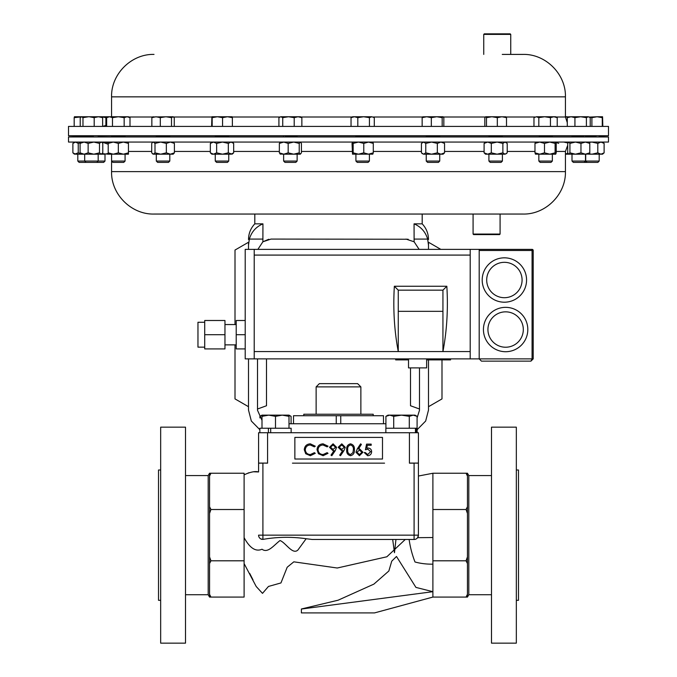 <?xml version="1.0" encoding="UTF-8"?>
<svg xmlns="http://www.w3.org/2000/svg" width="677" height="677" viewBox="0 0 677 677"><rect width="100%" height="100%" fill="white"/><g stroke="black" fill="none" stroke-linecap="round" stroke-linejoin="round"><path stroke-width="1.02" d="M608.488 126.404L68.512 126.404L68.512 135.722L608.488 135.722L608.488 126.404M154.009 54.405C131.33 53.822 110.986 74.165 111.57 96.845L565.43 96.845C566.014 74.174 545.67 53.822 522.991 54.405L502.258 54.405M483.742 34.392L484.283 33.85L510.204 33.85L510.746 34.392L483.742 34.392L483.742 54.405M572.006 135.789L552.347 135.789M538.841 135.789L502.41 135.789M488.912 135.789L439.737 135.789M426.239 135.789L369.414 135.789M355.916 135.789L297.135 135.789M283.638 135.789L228.75 135.789M215.252 135.789L169.809 135.789M500.083 234.064L499.541 234.606L473.621 234.606L473.079 234.064L500.083 234.064L500.083 214.05M124.17 136.179L112.484 136.652L111.578 136.619L111.578 135.722M125.076 161.058L111.578 161.058L112.915 162.395L123.73 162.395L125.076 161.058L125.076 154.187M111.578 161.058L111.578 154.187L113.271 154.187L108.21 152.841L108.21 142.06M596.098 136.534L585.698 136.179L585.698 135.722M584.166 162.395L585.503 161.058L572.006 161.058L573.343 162.395L597.859 162.395L599.196 161.058L599.196 154.187M585.503 154.187L585.503 161.058L599.196 161.058M86.021 162.395L84.684 161.058L77.804 161.058L79.141 162.395L103.657 162.395L104.994 161.058L104.994 154.187M502.342 136.534L488.98 136.297L488.912 135.722M502.41 161.058L488.912 161.058L490.25 162.395L501.065 162.395L502.41 161.058L502.41 154.187L487.711 154.187L484.097 152.841L485.544 154.187L487.711 154.187L491.316 152.841L497.096 154.187L502.876 152.841L502.876 143.406L497.096 142.06L491.316 143.406L487.711 142.06L484.097 143.406L485.544 142.06M439.737 135.722L439.669 136.534L426.307 136.297M427.636 162.395L438.4 162.395L439.737 161.058L439.737 154.187M427.585 162.395L426.239 161.058L439.737 161.058M426.239 161.058L426.239 154.187L431.554 154.187L423.599 154.187L421.432 152.841L421.432 143.406L423.599 142.06L425.774 143.406L431.554 142.06L437.334 143.406L440.939 142.06L444.552 143.406L443.105 142.06M228.75 135.722L228.75 136.314L225.653 136.534C215.895 136.72 213.458 136.644 218.349 136.297M228.75 161.058L215.252 161.058L216.589 162.395L227.413 162.395L228.75 161.058L228.75 154.187M551.738 136.534L539.459 136.297L538.841 135.722M552.347 161.058L538.841 161.058L540.187 162.395L551.002 162.395L552.347 161.058L552.347 154.187L539.73 154.187L534.974 152.841L535.524 154.187M369.414 135.722L369.414 136.441L368.804 136.534L356.525 136.297M369.414 161.058L355.916 161.058L357.261 162.395L368.076 162.395L369.414 161.058L369.414 154.187M355.916 161.058L355.916 154.187L358.463 154.187L352.505 154.144L352.04 143.406L352.548 142.06M297.135 135.722L297.135 136.373L295.485 136.534L285.288 136.297M297.135 161.058L283.638 161.058L284.975 162.395L295.798 162.395L297.135 161.058L297.135 154.187M169.809 135.722L169.809 136.255L164.96 136.534C155.338 136.72 154.068 136.644 161.151 136.297M169.809 161.058L156.311 161.058L157.648 162.395L168.463 162.395L169.809 161.058L169.809 154.187M93.333 136.297L84.684 136.644L84.684 135.722M84.684 154.187L84.684 161.058L104.994 161.058M583.853 136.534L572.006 136.195L572.006 135.722M408.163 239.243L271.003 239.074L262.879 241.791L268.777 239.252M405.997 239.074L414.121 241.791L419.114 249.364M473.079 234.064L473.079 214.05L422.194 214.05L422.194 223.842L414.062 223.842L414.121 241.791M505.626 351.718A22.189 22.189 0 0 1 483.437 329.53A22.189 22.189 0 0 1 505.626 307.341A22.189 22.189 0 0 0 483.437 329.53A22.189 22.189 0 0 0 505.626 351.718A22.189 22.189 0 0 0 527.815 329.53A22.189 22.189 0 0 0 505.626 307.341M504.382 302.204A22.189 22.189 0 0 1 482.193 280.016A22.189 22.189 0 0 1 504.382 257.827A22.189 22.189 0 0 0 482.193 280.016A22.189 22.189 0 0 0 504.382 302.204A22.189 22.189 0 0 0 526.571 280.016A22.189 22.189 0 0 0 504.382 257.827M426.637 358.886L426.637 367.89L408.519 367.89L408.519 358.886M224.959 344.864L236.214 344.864M224.959 324.554L236.214 324.554M204.716 347.149L197.963 347.149L197.963 322.269L204.716 322.269M316.134 386.88L360.866 386.88L357.625 383.639L319.375 383.639L316.134 386.88L316.134 414.239M373.205 415.729L373.205 414.239L303.795 414.239L303.795 415.729M516.331 535.152L516.331 427.162L491.494 427.162L491.494 643.15L516.331 643.15L516.331 535.152M516.331 600.313L518.489 600.313L518.489 469.999L516.331 469.999M160.669 600.313L158.511 600.313L158.511 469.999L160.669 469.999M185.506 535.152L185.506 427.162L160.669 427.162L160.669 643.15L185.506 643.15L185.506 535.152M491.494 594.736L468.814 594.736L467.46 597.072L467.46 473.24L467.443 597.072L466.055 597.072L467.443 594.313M468.814 594.736L468.814 475.576L467.46 473.24M209.54 473.24L208.186 475.576L208.186 594.736L209.54 597.072L209.557 473.24L209.557 597.072L210.945 597.072L209.557 594.313M260.696 224.882L262.938 223.842L254.806 223.842L254.806 214.05L178.728 214.05L522.991 214.05C545.67 214.634 566.014 194.291 565.43 171.611L565.43 151.453L567.715 145.31M565.43 171.611L111.57 171.611C110.986 194.291 131.33 214.634 154.009 214.05L178.728 214.05M68.512 142.06L608.488 142.06L608.488 136.966L68.512 136.966L68.512 142.06M156.311 135.789L125.076 135.789M111.578 135.789L98.182 135.933M450.56 358.886L450.56 359.885L426.637 359.885M267.483 463.085L258.589 463.085A4.316 4.316 0 0 0 258.58 463.161L258.58 432.738L418.42 432.738L418.42 463.161A4.316 4.316 0 0 0 418.411 463.085L409.517 463.085M244.109 474.848L244.109 474.805C250.541 471.928 255.364 470.98 258.58 471.954L258.58 463.161A4.316 4.316 0 0 1 258.589 463.085M249.009 472.707L244.109 474.805L244.109 537.648C249.788 548.125 255.754 551.992 262.007 549.233C267.821 553.583 273.703 545.383 280.007 540.551C285.525 542.412 292.684 555.394 297.998 549.91L306.165 538.723L312.199 539.476L414.096 539.476A4.316 4.316 0 0 0 418.42 535.152L418.42 463.161A4.316 4.316 0 0 0 418.411 463.085M467.443 513.411L466.055 509.51L432.891 509.51L432.891 473.24L467.443 473.24M466.055 509.51L467.443 506.751M467.443 475.999L466.055 473.24M432.891 509.51L432.891 560.801L466.055 560.801L467.443 556.9M432.891 560.801L432.891 597.072L466.055 597.072M467.443 563.56L466.055 560.801M209.557 513.411L210.945 509.51L244.109 509.51L244.109 473.24L209.557 473.24M210.945 509.51L209.557 506.751M209.557 475.999L210.945 473.24M244.109 509.51L244.109 560.801L210.945 560.801L209.557 556.9M244.109 560.801L244.109 597.072L210.945 597.072M209.557 563.56L210.945 560.801M301.392 609.038L432.891 591.69L432.891 476.43M244.109 537.648L244.109 563.594L256.211 586.51L262.498 593.365L268.473 586.443L280.955 582.939L287.2 567.224L293.818 561.834L337.239 568.011L386.863 556.782L405.252 539.476M244.109 563.594L244.109 538.274M249.728 573.461L253.003 579.867M301.392 608.987L338.06 600.22L373.882 584.124L388.86 570.982L391.738 561.174L396.494 556.469L415.873 587.314M416.008 587.424L432.891 591.69M418.42 476.033L432.891 473.257M258.665 535.998L258.58 535.152L418.42 535.152L417.599 537.682L432.891 537.53M306.165 538.723C291.575 536.649 277.155 536.878 262.904 539.4L260.704 538.875M432.891 564.161C426.51 564.246 420.544 563.518 414.993 561.978C412.132 554.607 410.177 547.101 409.128 539.476L395.952 539.476L394.479 552.72L392.677 539.476L312.199 539.476M292.447 463.161L384.553 463.161M261.906 539.357A4.316 4.316 0 0 1 258.58 535.152A4.316 4.316 0 0 0 261.906 539.357M301.392 608.978L301.392 612.913L374.499 612.913L432.891 597.072M293.505 423.743L293.505 415.729L383.495 415.729L383.495 423.743M336.249 423.743L336.249 415.729M340.751 415.729L340.751 423.743M294.859 437.418L294.859 459.023L382.497 459.023L382.497 437.418L294.859 437.418M310.354 443.833L315.279 446.194L314.39 446.871L310.286 444.992C307.256 445.204 305.589 446.803 305.285 449.782C305.606 452.795 307.299 454.385 310.362 454.555L314.39 452.668L315.279 453.336L310.362 455.706L305.708 453.734L304.269 449.706C304.633 446.041 306.656 444.087 310.354 443.833M323.098 443.833L328.032 446.194L327.143 446.871L323.039 444.992C320.009 445.204 318.342 446.803 318.038 449.782C318.351 452.795 320.043 454.385 323.107 454.555L327.143 452.668L328.032 453.336L323.115 455.706L318.452 453.734L317.022 449.706C317.378 446.041 319.4 444.087 323.098 443.833M335.276 450.62L331.798 455.706L330.985 455.147L334.125 450.552L332.94 450.637L329.479 447.294L333.076 443.833L336.571 447.302L335.276 450.62M333.126 449.477L335.564 447.235L333.025 444.992L330.494 447.235L333.126 449.477M343.967 450.62L340.489 455.706L339.676 455.147L342.816 450.552L341.631 450.637L338.17 447.294L341.767 443.833L345.262 447.302L343.967 450.62M341.817 449.477L344.255 447.235L341.716 444.992L339.185 447.235L341.817 449.477M350.491 455.706C347.648 454.961 346.387 452.981 346.717 449.773C346.379 446.566 347.639 444.586 350.491 443.833C353.369 444.569 354.672 446.549 354.393 449.773C354.672 452.998 353.369 454.969 350.491 455.706M347.724 449.773C347.411 452.27 348.342 453.869 350.525 454.555L352.945 452.608L353.377 449.773C353.631 447.277 352.683 445.686 350.525 444.992C348.35 445.678 347.411 447.269 347.724 449.773M357.244 448.986L360.621 443.833L361.4 444.442L358.412 449.012L359.589 448.902L362.94 452.253L359.402 455.706L355.984 452.27L357.244 448.986M359.369 450.061L356.999 452.312L359.462 454.555L361.924 452.312L359.369 450.061M366.562 444.12L371.191 444.12L371.191 445.28L367.349 445.28L366.739 448.25L368.068 448.03C370.311 448.233 371.495 449.469 371.631 451.728C371.453 454.199 370.141 455.519 367.687 455.706L364.243 452.524L365.25 452.524L367.746 454.555L370.615 451.686L367.89 449.189L365.402 449.773L366.562 444.12M259.909 417.937L259.909 416.347L261.999 415.416M291.085 423.743L291.085 416.347L289.003 415.416M263.81 415.136L261.999 415.136L261.999 416.347L268.752 415.136L275.497 416.347L282.25 415.136L289.003 416.347L289.003 415.136L261.999 415.136L259.909 416.347M275.497 428.245L275.497 416.347M289.003 428.245L289.003 416.347M261.999 428.245L261.999 416.347M291.144 432.738L291.144 428.245L259.858 428.245L259.858 432.738M268.414 432.738L268.414 428.245M270.682 432.738L270.682 428.245M417.091 428.245L417.091 416.347L413.19 415.136L409.297 416.347L409.297 428.245M393.709 428.245L393.709 416.347L401.503 415.136L409.297 416.347M385.915 428.245L385.915 416.347L389.808 415.136L393.709 416.347M417.091 416.347L415.001 415.136L387.997 415.136L385.915 416.347M415.441 432.738L415.441 428.245L417.142 428.245L417.142 432.738M415.441 428.245L385.856 428.245L385.856 432.738M416.38 432.738L416.38 428.245M395.681 358.886L395.681 359.885L408.519 359.885M446.075 358.886L446.075 359.885M224.959 334.709L224.959 348.917L204.716 348.917L204.716 334.709L224.959 334.709L224.959 320.492L204.716 320.492L204.716 334.709M245.209 334.709L236.214 334.709L236.214 320.492L245.209 320.492M236.214 334.709L236.214 348.917L245.209 348.917M470.202 249.364L245.209 249.364L245.209 358.886L254.213 358.886L254.213 351.575L398.262 351.575C394.285 330.537 392.982 308.763 394.352 286.253L446.837 286.253L442.936 290.162L398.262 290.162L398.262 311.327L442.936 311.327L442.936 351.575L470.202 351.575L470.202 249.364L479.198 249.364L479.198 358.886L481.449 361.137L530.946 361.137L533.197 358.886L530.946 361.137L532.071 358.886L533.197 358.886L533.197 250.49L479.198 250.49M442.936 290.162L442.936 311.327M446.837 286.253C448.216 308.763 446.913 330.537 442.936 351.575L398.262 351.575L398.262 311.327M394.352 286.253L398.262 290.162M254.213 358.886L470.202 358.886L470.202 351.575M254.213 249.364L254.213 255.085L470.202 255.085M254.213 351.575L254.213 255.085M470.202 358.886L479.198 358.886L481.449 361.137M479.198 249.364L532.071 249.364A1.126 1.126 0 0 1 533.197 250.49M419.495 367.89L419.495 410.245L417.091 417.937M261.999 420.299L257.505 410.245L257.505 358.886M257.886 249.364L262.879 241.791L262.938 223.842C256.05 226.787 251.522 231.856 249.356 239.074L248.501 245.252L249.356 239.074L262.938 239.074M419.495 409.018L410.499 405.743L410.499 367.89M248.501 245.252C248.501 238.321 248.501 238.321 248.501 245.252L248.501 249.364L248.501 242.256L235.004 250.05L235.004 324.554M259.858 429.709L251.336 421.035L248.501 410.059L248.501 358.886L248.501 406.699L235.004 398.905L235.004 344.864M441.996 359.885L441.996 398.905L428.499 406.699L428.499 359.885L428.499 410.059L425.664 421.035L417.142 429.709M414.062 223.842C420.976 226.812 425.503 231.889 427.644 239.074L428.499 245.252C428.499 238.321 428.499 238.321 428.499 245.252L428.499 249.364L428.499 242.256L440.812 249.364M385.915 423.743L289.003 423.743M427.644 239.074L414.062 239.074M266.501 358.886L266.501 405.743L257.505 409.018M588.685 142.06L589.794 143.406L585.377 142.06L580.968 143.406L580.968 152.841L585.377 154.187L589.058 154.026M588.685 154.187L589.794 152.841L585.377 154.187L565.43 154.187M589.794 152.841L589.794 143.406M580.968 143.406L575.442 142.06L569.924 143.406L568.638 142.06M580.968 152.841L575.442 154.187L569.924 152.841L569.924 143.406M568.824 142.06L567.715 143.406L567.715 152.841L568.638 154.187M569.924 152.841L568.824 154.187M103.632 142.17L102.151 142.593M108.21 142.855L104.867 142.06M108.21 153.391L104.867 154.187L93.815 154.187L88.137 152.841L84.109 154.187L80.081 152.841L80.081 143.406L81.316 142.06M108.21 152.841L108.21 154.187L102.151 153.654M101.973 153.823L101.135 154.187L102.777 152.841L102.777 143.406L101.973 142.424L101.135 142.06L99.494 143.406L93.815 142.06L88.137 143.406L84.109 142.06L80.081 143.406M101.135 154.187L99.494 152.841L93.815 154.187L75.562 154.187L72.888 152.841L72.888 143.406L75.562 142.06L78.236 143.406L80.8 142.5M81.316 154.187L80.081 152.841M99.494 152.841L99.494 143.406M88.137 152.841L88.137 143.406M152.511 153.823L153.349 154.187L151.707 152.841L151.707 143.406L152.511 142.424L153.349 142.06L154.999 143.406L160.669 142.06L166.347 143.406L170.376 142.06L174.404 143.406L173.168 142.06M154.999 152.841L153.349 154.187L173.168 154.187L174.404 152.841L170.376 154.187L166.347 152.841L160.669 154.187L154.999 152.841L154.999 143.406M174.404 152.841L174.404 143.406M166.347 152.841L166.347 143.406M280.456 154.187L279.347 152.841L279.347 143.406L283.765 142.06L288.174 143.406L293.691 142.06L299.217 143.406L300.317 142.06L301.426 143.406L301.426 152.841L300.317 154.187L299.217 152.841L293.691 154.187L288.174 152.841L288.174 143.406M279.347 143.406L280.456 142.06M279.347 152.841L283.765 154.187L280.083 154.026M300.317 154.187L283.765 154.187L288.174 152.841M299.217 152.841L299.217 143.406M352.548 154.187L353.149 152.841L353.149 143.406L358.463 142.06L363.777 143.406L368.533 142.06L373.289 143.406L372.739 142.06M353.149 143.406L352.599 142.06M353.149 152.841L358.463 154.187L363.777 152.841L363.777 143.406M372.739 154.187L373.289 152.841L368.533 154.187L363.777 152.841M372.832 154.144L358.463 154.187M373.289 152.841L373.289 143.406M535.431 154.144L539.73 154.187L544.486 152.841L544.486 143.406L549.8 142.06L555.106 143.406L555.665 142.06L556.223 143.406L556.223 152.841L555.707 154.187L555.106 152.841L555.106 143.406M544.486 143.406L539.73 142.06L534.974 143.406L535.524 142.06M544.486 152.841L549.8 154.187L555.106 152.841M555.707 154.187L549.8 154.187M534.974 152.841L534.974 143.406M210.335 152.841L213.492 154.187L211.884 154.187L210.335 152.841L210.335 143.406L213.492 142.06L216.648 143.406L222.488 142.06L228.318 143.406L230.992 142.06L233.667 143.406L232.118 142.06M210.335 143.406L211.884 142.06M216.648 152.841L213.492 154.187L230.992 154.187L233.667 152.841L232.118 154.187L228.318 152.841L222.488 154.187L216.648 152.841L216.648 143.406M233.667 152.841L233.667 143.406M228.318 152.841L228.318 143.406M431.554 154.187L443.105 154.187L444.552 152.841L440.939 154.187L437.334 152.841L431.554 154.187L425.774 152.841L423.599 154.187L422.093 153.518M425.774 152.841L425.774 143.406M437.334 152.841L437.334 143.406M444.552 152.841L444.552 143.406M506.557 153.518L505.05 154.187L507.217 152.841L507.217 143.406L505.05 142.06L502.876 143.406M497.096 154.187L505.05 154.187L502.876 152.841M484.097 152.841L484.097 143.406M491.316 152.841L491.316 143.406M74.436 142.06L72.888 143.406M80.8 153.747L78.236 152.841L74.436 154.187L72.888 152.841M78.236 152.841L78.236 143.406M597.799 152.841L600.956 154.187L591.969 154.187L597.799 152.841L597.799 143.406L600.956 142.06L604.112 143.406L602.564 142.06M597.799 143.406L591.969 142.06L589.21 142.373M588.872 154.187L591.969 154.187L589.21 153.865M604.112 152.841L600.956 154.187L602.564 154.187L604.112 152.841L604.112 143.406M128.444 142.06L128.444 143.406L123.383 142.06L118.323 143.406L113.271 142.06L108.21 143.406M128.444 152.841L123.383 154.187L118.323 152.841L113.271 154.187L128.444 154.187L128.444 143.406M108.21 154.187L113.271 154.187M118.323 152.841L118.323 143.406M558.677 143.406L555.919 142.356M567.91 142.999L563.729 142.06M567.91 153.247L565.43 154.026M588.313 116.757L580.671 116.757L586.4 117.654L588.313 116.757L590.226 117.654L590.226 126.404M568.638 116.757L567.284 117.654L571.109 116.757L568.443 116.867M571.109 116.757L580.671 116.757L574.934 117.654L571.109 116.757M106.644 126.404L106.644 117.654L109.564 116.757L112.484 117.654L118.323 116.757L124.162 117.654L127.081 116.757L130.001 117.654L128.444 116.757L74.428 116.757L74.174 117.654L81.045 116.909M153.23 116.757L151.851 117.654L156.074 116.757L160.305 117.654L165.907 116.757L171.509 117.654L173.168 116.757L152.647 116.926M298.032 116.757L280.828 116.757L282.741 117.654L288.47 116.757L294.207 117.654L298.032 116.757L301.857 117.654L300.503 116.757L298.032 116.757M279.677 117.096L280.828 116.757L278.916 117.654L278.916 126.404M371.868 116.757L354.426 116.757L357.811 117.654L363.625 116.757L369.439 117.654L371.868 116.757L374.296 117.654L371.868 116.757M352.548 116.757L354.426 116.757L351.041 117.654L352.548 116.757M555.707 116.757L544.63 116.757L550.443 117.654L553.837 116.757L557.222 117.654L555.707 116.757M536.396 116.757L533.967 117.654L536.396 116.757L544.63 116.757L538.816 117.654L536.396 116.757M227.472 116.757L211.901 116.757L212.172 117.654L217.368 116.757L222.555 117.654L227.472 116.757L232.38 117.654L232.118 116.757L227.472 116.757M443.003 116.757L426.738 116.757L431.325 117.654L436.75 116.757L442.174 117.654L443.105 116.757L443.833 117.654L443.833 126.404M422.77 116.816L426.738 116.757L422.143 117.654L422.981 116.757M505.88 116.816L491.9 116.757L497.324 117.654L501.911 116.757L506.506 117.654L505.668 116.757M485.646 116.757L491.9 116.757L486.475 117.654L485.646 116.757L484.817 117.654L484.817 126.404M89.186 116.757L94.188 117.654L98.41 116.757L102.633 117.654L101.262 116.757M602.564 116.757L597.08 116.757L602.276 117.654L602.572 116.757L602.826 126.404M589.455 117.096L597.08 116.757L591.893 117.654L589.21 116.952M565.43 116.757L567.436 116.757L565.43 117.197M101.66 116.816L105.891 117.654L108.151 116.782M80.224 126.404L80.224 117.654L81.604 116.757L82.975 117.654L88.577 116.757M172.889 116.757L174.26 117.654L174.26 126.404M211.622 126.404L211.901 116.757M567.284 126.404L567.284 117.654M574.934 126.404L574.934 117.654M586.4 126.404L586.4 117.654M105.891 125.634L105.891 117.654M94.188 126.404L94.188 117.654M106.644 125.27L102.633 126.387L102.633 117.654M82.975 126.404L82.975 117.654M171.509 126.404L171.509 117.654M151.851 126.404L151.851 117.654M160.305 126.404L160.305 117.654M301.857 126.404L301.857 117.654M282.741 126.404L282.741 117.654M294.207 126.404L294.207 117.654M374.296 126.404L374.296 117.654M351.041 126.404L351.041 117.654M357.811 126.404L357.811 117.654M369.439 126.404L369.439 117.654M533.967 126.404L533.967 117.654M538.816 126.404L538.816 117.654M550.443 126.404L550.443 117.654M557.222 126.404L557.222 117.654M232.38 126.404L232.38 117.654M212.172 126.404L212.172 117.654M222.555 126.404L222.555 117.654M422.143 126.404L422.143 117.654M431.325 126.404L431.325 117.654M442.174 126.404L442.174 117.654M486.475 126.404L486.475 117.654M497.324 126.404L497.324 117.654M506.506 126.404L506.506 117.654M74.174 126.404L74.174 117.654M591.893 126.404L591.893 117.654M602.276 126.404L602.276 117.654M124.162 126.404L124.162 117.654M130.001 126.404L130.001 117.654M112.484 126.404L112.484 117.654M422.55 117.003L373.222 117.003M352.116 117.003L300.935 117.003M279.829 117.003L232.245 117.003M211.757 117.003L173.591 117.003M152.52 117.003L128.875 117.003M565.43 96.845L565.43 117.003L556.147 117.003M535.042 117.003L506.1 117.003M485.223 117.003L443.427 117.003M505.626 311.843A17.687 17.687 0 0 0 487.931 329.53A17.687 17.687 0 0 0 505.626 347.225A17.687 17.687 0 0 0 523.313 329.53A17.687 17.687 0 0 0 505.626 311.843M504.382 262.321A17.687 17.687 0 0 0 486.695 280.016A17.687 17.687 0 0 0 504.382 297.702A17.687 17.687 0 0 0 522.077 280.016A17.687 17.687 0 0 0 504.382 262.321M128.444 151.453L151.707 151.453M174.404 151.453L210.335 151.453M233.667 151.453L279.347 151.453M301.426 151.453L352.04 151.453M373.289 151.453L421.432 151.453M444.552 151.453L484.097 151.453M507.217 151.453L534.974 151.453M556.223 151.453L565.43 151.453M267.584 432.738L267.584 463.161L262.904 463.085M414.096 539.476L414.096 463.161L409.416 463.161L409.416 432.738M418.42 463.161L414.096 463.085M262.904 539.4L262.904 463.161L258.58 463.161M450.112 358.886L450.112 359.885M446.524 358.886L446.524 359.885M479.198 358.886L532.071 358.886L532.071 249.364M510.746 34.392L510.746 54.405M599.196 136.652L599.196 135.722M77.804 136.644L77.804 135.722M77.804 161.058L77.804 154.187M502.41 136.559L502.41 135.722M426.239 136.331L426.239 135.722M215.252 136.526L215.252 135.722M215.252 161.058L215.252 154.187M552.347 136.61L552.347 135.722M355.916 136.399L355.916 135.722M283.638 136.466L283.638 135.722M283.638 161.058L283.638 154.187M156.311 136.576L156.311 135.722M156.311 161.058L156.311 154.187M585.503 136.636L585.503 135.722M360.866 386.88L360.866 414.239M491.494 475.576L468.814 475.576M208.186 475.576L185.506 475.576M111.57 171.611L111.57 154.187M84.684 136.399L68.512 136.966M599.196 136.644L608.488 136.966M108.21 144.252L102.176 142.06M208.186 594.736L185.506 594.736M253.316 471.776L258.58 471.954M289.003 415.136L291.085 416.347M422.194 223.842C426.315 228.259 428.414 233.489 428.499 239.531M254.806 223.842C250.685 228.259 248.586 233.489 248.501 239.531M572.006 161.058L572.006 154.187M96.836 162.395L98.182 161.058L98.182 154.187M101.542 142.06L101.973 142.424M98.182 136.187L98.182 135.722M152.943 142.06L152.511 142.424M538.841 161.058L538.841 154.187M422.871 142.06L422.093 142.729M488.912 161.058L488.912 154.187M505.77 142.06L506.557 142.729M587.044 162.395L585.698 161.058L585.698 154.187M125.076 136.212L125.076 135.722M102.278 135.789L100.788 135.722M108.21 116.757L106.644 117.654M111.57 96.845L111.57 116.757M565.43 117.003L567.284 122.605"/></g></svg>
